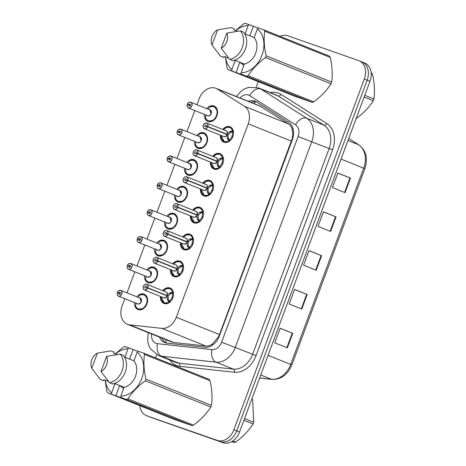 <?xml version="1.0" encoding="UTF-8"?>
<svg xmlns="http://www.w3.org/2000/svg" width="466" height="466" viewBox="0 0 466 466"><rect width="100%" height="100%" fill="white"/><g stroke="black" fill="none" stroke-linecap="round" stroke-linejoin="round"><path stroke-width="0.7" d="M212.746 156.326A8.283 6.25 111.8 0 1 219.853 153.605A8.283 6.25 111.8 0 1 220.051 153.675A8.283 6.25 111.8 0 1 222.824 163.56A8.283 6.25 111.8 0 1 214.08 169.129A8.283 6.25 111.8 0 1 213.888 169.053A8.283 6.25 111.8 0 1 210.434 162.092M202.751 183.202A8.283 6.25 111.8 0 1 209.863 180.476A8.283 6.25 111.8 0 1 210.055 180.552A8.283 6.25 111.8 0 1 212.828 190.437A8.283 6.25 111.8 0 1 204.091 196A8.283 6.25 111.8 0 1 203.892 195.93A8.283 6.25 111.8 0 1 200.438 188.969M192.755 210.073A8.283 6.25 111.8 0 1 199.867 207.353A8.283 6.25 111.8 0 1 200.06 207.422A8.283 6.25 111.8 0 1 202.832 217.313A8.283 6.25 111.8 0 1 194.095 222.876A8.283 6.25 111.8 0 1 193.903 222.8A8.283 6.25 111.8 0 1 190.448 215.84M182.759 236.949A8.283 6.25 111.8 0 1 189.872 234.223A8.283 6.25 111.8 0 1 190.064 234.299A8.283 6.25 111.8 0 1 192.837 244.184A8.283 6.25 111.8 0 1 184.099 249.747A8.283 6.25 111.8 0 1 183.907 249.677A8.283 6.25 111.8 0 1 180.453 242.716M172.77 263.826A8.283 6.25 111.8 0 1 179.876 261.1A8.283 6.25 111.8 0 1 180.074 261.176A8.283 6.25 111.8 0 1 182.847 271.061A8.283 6.25 111.8 0 1 174.103 276.623A8.283 6.25 111.8 0 1 173.911 276.548A8.283 6.25 111.8 0 1 170.457 269.587M162.774 290.697A8.283 6.25 111.8 0 1 169.886 287.976A8.283 6.25 111.8 0 1 170.078 288.046A8.283 6.25 111.8 0 1 172.851 297.931A8.283 6.25 111.8 0 1 164.114 303.5A8.283 6.25 111.8 0 1 163.915 303.424A8.283 6.25 111.8 0 1 160.461 296.463M222.742 129.455A8.283 6.25 111.8 0 1 229.849 126.729A8.283 6.25 111.8 0 1 230.047 126.804A8.283 6.25 111.8 0 1 232.819 136.689A8.283 6.25 111.8 0 1 224.076 142.252A8.283 6.25 111.8 0 1 223.884 142.182A8.283 6.25 111.8 0 1 220.43 135.222M196.792 135.548A8.283 6.25 111.8 0 1 203.904 132.822A8.283 6.25 111.8 0 1 204.096 132.897A8.283 6.25 111.8 0 1 206.869 142.782A8.283 6.25 111.8 0 1 198.132 148.345A8.283 6.25 111.8 0 1 197.934 148.275A8.283 6.25 111.8 0 1 194.479 141.315M186.796 162.418A8.283 6.25 111.8 0 1 193.908 159.698A8.283 6.25 111.8 0 1 194.101 159.768A8.283 6.25 111.8 0 1 196.873 169.653A8.283 6.25 111.8 0 1 188.136 175.222A8.283 6.25 111.8 0 1 187.944 175.146A8.283 6.25 111.8 0 1 184.489 168.185M176.8 189.295A8.283 6.25 111.8 0 1 183.913 186.569A8.283 6.25 111.8 0 1 184.105 186.645A8.283 6.25 111.8 0 1 186.878 196.53A8.283 6.25 111.8 0 1 178.14 202.093A8.283 6.25 111.8 0 1 177.948 202.023A8.283 6.25 111.8 0 1 174.494 195.062M166.811 216.166A8.283 6.25 111.8 0 1 173.917 213.445A8.283 6.25 111.8 0 1 174.115 213.515A8.283 6.25 111.8 0 1 176.888 223.406A8.283 6.25 111.8 0 1 168.144 228.969A8.283 6.25 111.8 0 1 167.952 228.893A8.283 6.25 111.8 0 1 164.498 221.933M156.815 243.042A8.283 6.25 111.8 0 1 163.927 240.322A8.283 6.25 111.8 0 1 164.119 240.392A8.283 6.25 111.8 0 1 166.892 250.277A8.283 6.25 111.8 0 1 158.155 255.84A8.283 6.25 111.8 0 1 157.957 255.77A8.283 6.25 111.8 0 1 154.502 248.809M146.819 269.919A8.283 6.25 111.8 0 1 153.931 267.193A8.283 6.25 111.8 0 1 154.124 267.268A8.283 6.25 111.8 0 1 156.896 277.154A8.283 6.25 111.8 0 1 148.159 282.716A8.283 6.25 111.8 0 1 147.961 282.641A8.283 6.25 111.8 0 1 144.507 275.686M136.823 296.79A8.283 6.25 111.8 0 1 143.936 294.069A8.283 6.25 111.8 0 1 144.128 294.139A8.283 6.25 111.8 0 1 146.901 304.024A8.283 6.25 111.8 0 1 138.163 309.593A8.283 6.25 111.8 0 1 137.971 309.517A8.283 6.25 111.8 0 1 134.517 302.556M206.787 108.671A8.283 6.25 111.8 0 1 213.894 105.951A8.283 6.25 111.8 0 1 214.092 106.021A8.283 6.25 111.8 0 1 216.865 115.906A8.283 6.25 111.8 0 1 208.121 121.469A8.283 6.25 111.8 0 1 207.929 121.399A8.283 6.25 111.8 0 1 204.475 114.438M124.836 298.677L122.115 305.987A15.529 11.72 -68.2 0 0 127.404 324.278L171.302 341.869L173.754 342.493L205.809 345.993C208.197 346.215 210.434 345.516 212.508 343.908L218.461 336.901L219.515 334.559L292.182 138.67C292.875 135.356 292.881 132.338 292.205 129.612C291.658 127.107 290.388 125.203 288.407 123.898L259.539 105.788M127.404 324.278A15.529 11.72 -68.2 0 0 129.775 324.872L161.83 328.373A15.529 11.72 -68.2 0 0 176.299 317.247L248.238 123.81A15.529 11.72 -68.2 0 0 244.423 106.271L217.459 89.088A15.529 11.72 -68.2 0 0 215.985 88.33A15.529 11.72 -68.2 0 0 215.624 88.191A15.529 11.72 -68.2 0 0 199.145 98.868L196.961 104.734M194.794 110.559L186.965 131.61M184.804 137.435L176.975 158.481M174.808 164.306L166.979 185.357M164.813 191.182L156.984 212.234M154.817 218.059L146.988 239.105M144.821 244.93L136.992 265.981M134.831 271.806L127.002 292.852M280.083 36.371A15.529 11.72 111.8 0 1 287.837 35.771L358.657 60.597A15.529 11.72 111.8 0 1 359.024 60.737A15.529 11.72 111.8 0 1 364.313 79.028L233.88 429.751A15.529 11.72 111.8 0 1 217.401 440.428L149.417 416.738A15.529 11.72 111.8 0 1 149.056 416.604A15.529 11.72 111.8 0 0 149.417 416.738L220.237 441.564L152.254 417.874A15.529 11.72 111.8 0 1 151.893 417.74L146.219 415.462A15.529 11.72 111.8 0 1 139.753 405.612M233.88 429.751L236.716 430.887A15.529 11.72 111.8 0 1 220.237 441.564A15.529 11.72 111.8 0 0 236.716 430.887L367.15 80.169L236.716 430.887L239.553 432.029A15.529 11.72 111.8 0 1 223.074 442.7L152.254 417.874M361.494 61.733A15.529 11.72 111.8 0 1 361.861 61.873A15.529 11.72 111.8 0 1 367.15 80.169A15.529 11.72 111.8 0 0 361.861 61.873L364.697 63.009A15.529 11.72 111.8 0 1 369.987 81.305L239.553 432.029M287.341 347.857L274.73 342.807L280.142 328.25L292.753 333.307L287.341 347.857M330.633 231.433L318.028 226.383L323.439 211.832L336.05 216.882L330.633 231.433M345.067 192.627L332.456 187.577L337.867 173.02L350.479 178.076L345.067 192.627M301.77 309.051L289.159 303.995L294.57 289.444L307.181 294.495L301.77 309.051M316.204 270.245L303.593 265.189L309.005 250.638L321.616 255.688L316.204 270.245M308.97 250.731L321.616 255.688M294.535 289.537L307.181 294.495M337.833 173.113L350.479 178.076M323.404 211.925L336.05 216.882M280.107 328.344L292.753 333.307M159.424 337.11A15.529 11.72 -68.2 0 0 164.778 342.568A15.529 11.72 -68.2 0 0 167.148 343.157L204.807 347.269A15.529 11.72 -68.2 0 0 219.282 336.143L292.316 139.759A15.529 11.72 -68.2 0 0 288.501 122.22L256.824 102.025A15.529 11.72 -68.2 0 0 255.345 101.268A15.529 11.72 -68.2 0 0 254.984 101.134A15.529 11.72 -68.2 0 0 248.314 101.279M250.836 102.293A15.529 11.72 111.8 0 1 256.568 101.873M155.533 357.9L156.727 354.678M256.201 87.206L258.263 81.661M146.58 415.602A15.529 11.72 111.8 0 1 146.219 415.462M165.983 339.737A15.529 9.972 -83.8 0 0 166.082 342.976A15.529 11.72 111.8 0 1 161.947 338.118M188.852 104.821A1.037 0.781 111.8 0 1 190.303 105.398A1.037 0.781 111.8 0 1 188.817 104.902L187.39 104.495A3 2.266 -68.2 0 0 188.526 107.931A3 2.266 -68.2 0 0 191.712 105.869A3 2.266 -68.2 0 0 190.617 102.304A3 2.266 -68.2 0 0 187.483 104.25L190.303 105.403M207.574 115.679A3.105 2.342 -68.2 0 0 207.65 115.708A3.105 2.342 -68.2 0 0 207.72 115.737A3.105 2.342 -68.2 0 0 211.016 113.599A3.105 2.342 -68.2 0 0 209.956 109.941A3.105 2.342 -68.2 0 0 209.886 109.918M188.817 104.902L190.268 105.485M207.58 120.589A7.765 5.86 -68.2 0 0 208.436 121.044A7.765 5.86 -68.2 0 0 208.617 121.113A7.765 5.86 -68.2 0 0 216.859 115.778A7.765 5.86 -68.2 0 0 214.214 106.627A7.765 5.86 -68.2 0 0 214.034 106.563A7.765 5.86 -68.2 0 0 213.311 106.37M208.127 109.207A7.765 5.86 111.8 0 1 208.751 108.537L208.465 109.027M211.016 113.599L209.962 109.947L190.792 102.264A3.105 2.342 111.8 0 1 191.829 105.968A3.105 2.342 111.8 0 1 188.555 108.054A3.105 2.342 111.8 0 1 188.48 108.03A3.105 2.342 111.8 0 1 187.379 104.501M210.655 106.656L214.168 106.615L217.173 110.151L216.859 115.778L213.207 120.426L208.395 121.02L206.351 119.354M205.838 116.378A7.765 5.86 111.8 0 1 205.815 114.974M206.007 115.638L205.43 117.49A7.572 5.709 111.8 0 0 213.055 120.077A7.572 5.709 111.8 0 0 216.772 110.081A7.572 5.709 111.8 0 0 209.199 107.349L208.745 108.561M187.483 104.25L187.472 104.244A3.105 2.342 111.8 0 1 190.716 102.235A3.105 2.342 111.8 0 1 190.792 102.264L190.716 102.235C188.846 102.217 187.757 102.881 187.449 104.233M223.674 141.46A7.765 5.86 -68.2 0 0 224.391 141.827A7.765 5.86 -68.2 0 0 224.571 141.891A7.765 5.86 -68.2 0 0 229.214 141.175L227.233 138.268L226.948 134.517L228.049 134.959L206.246 126.204A1.037 0.781 111.8 0 1 204.795 125.628A1.037 0.781 111.8 0 1 206.281 126.117L227.012 134.255L229.691 131.651L233.076 130.771A7.765 5.86 -68.2 0 0 230.169 127.41A7.765 5.86 -68.2 0 0 229.983 127.34A7.765 5.86 -68.2 0 0 229.371 127.171M227.012 134.255L225.195 133.695M223.529 136.462A3.105 2.342 -68.2 0 0 223.604 136.491A3.105 2.342 -68.2 0 0 223.674 136.515A3.105 2.342 -68.2 0 0 226.919 134.511L226.948 134.517M207.62 126.775L207.754 126.828A3.105 2.342 111.8 0 1 204.504 128.837A3.105 2.342 111.8 0 1 204.434 128.808A3.105 2.342 111.8 0 1 203.392 125.104A3.105 2.342 111.8 0 1 206.665 123.012A3.105 2.342 111.8 0 1 206.747 123.041A3.105 2.342 111.8 0 1 207.848 126.577L207.708 126.531A3 2.266 -68.2 0 0 206.572 123.088A3 2.266 -68.2 0 0 203.386 125.15A3 2.266 -68.2 0 0 204.481 128.715A3 2.266 -68.2 0 0 207.62 126.775L206.246 126.204M207.754 126.828L226.919 134.505M221.828 139.334L224.344 141.804L229.383 141.245M230.367 131.33L231.852 131.925L233.309 130.952M232.918 136.41L232.051 136.06A5.697 4.299 -68.2 0 0 232.284 132.49L231.852 131.925M228.049 134.959L228.381 138.722L228.701 139.427L229.709 139.416A5.697 4.299 -68.2 0 0 231.876 136.526L232.744 136.87M226.587 127.439L230.117 127.393L233.285 130.853M232.051 136.06L232.953 136.317M232.738 136.882L231.876 136.526M231.532 131.802L228.142 134.703M207.848 126.577L227.018 134.255A3.105 2.342 -68.2 0 0 225.911 130.725A3.105 2.342 -68.2 0 0 225.841 130.696M206.281 126.117L207.708 126.531M177.488 131.121L177.476 131.121A3.105 2.342 111.8 0 1 180.721 129.105A3.105 2.342 111.8 0 1 180.796 129.134A3.105 2.342 111.8 0 1 181.833 132.845A3.105 2.342 111.8 0 1 178.56 134.93A3.105 2.342 111.8 0 1 178.484 134.901A3.105 2.342 111.8 0 1 177.383 131.371L177.395 131.365A3 2.266 -68.2 0 0 178.53 134.808A3 2.266 -68.2 0 0 181.717 132.746A3 2.266 -68.2 0 0 180.622 129.181A3 2.266 -68.2 0 0 177.488 131.121L180.307 132.274M197.584 142.555A3.105 2.342 -68.2 0 0 197.654 142.584A3.105 2.342 -68.2 0 0 197.724 142.608A3.105 2.342 -68.2 0 0 201.021 140.476A3.105 2.342 -68.2 0 0 199.966 136.818A3.105 2.342 -68.2 0 0 199.891 136.788M178.857 131.692A1.037 0.781 111.8 0 1 180.307 132.268A1.037 0.781 111.8 0 1 178.828 131.779L180.272 132.356M197.584 147.46A7.765 5.86 -68.2 0 0 198.44 147.92A7.765 5.86 -68.2 0 0 198.627 147.984A7.765 5.86 -68.2 0 0 206.863 142.648A7.765 5.86 -68.2 0 0 204.219 133.503A7.765 5.86 -68.2 0 0 204.038 133.433A7.765 5.86 -68.2 0 0 203.316 133.247M198.132 136.084A7.765 5.86 111.8 0 1 198.755 135.408M201.021 140.476L199.966 136.818L180.721 129.111C178.851 129.088 177.762 129.758 177.453 131.109M200.66 133.532L204.172 133.492L207.184 137.021L206.863 142.648L203.211 147.303L198.4 147.897L196.355 146.231M195.842 143.248A7.765 5.86 111.8 0 1 195.819 141.85M196.011 142.509L195.435 144.361A7.572 5.709 111.8 0 0 203.06 146.953A7.572 5.709 111.8 0 0 206.776 136.957A7.572 5.709 111.8 0 0 199.209 134.22L198.469 135.897M178.828 131.779L177.395 131.365M167.492 157.997L167.48 157.991A3.105 2.342 111.8 0 1 170.725 155.982A3.105 2.342 111.8 0 1 170.801 156.011A3.105 2.342 111.8 0 1 171.843 159.716A3.105 2.342 111.8 0 1 168.564 161.807A3.105 2.342 111.8 0 1 168.494 161.778A3.105 2.342 111.8 0 1 167.387 158.248L167.399 158.242A3 2.266 -68.2 0 0 168.535 161.685A3 2.266 -68.2 0 0 171.721 159.617A3 2.266 -68.2 0 0 170.632 156.058A3 2.266 -68.2 0 0 167.492 157.997L170.311 159.151M187.588 169.426A3.105 2.342 -68.2 0 0 187.658 169.455A3.105 2.342 -68.2 0 0 187.734 169.484A3.105 2.342 -68.2 0 0 191.025 167.352A3.105 2.342 -68.2 0 0 189.971 163.688A3.105 2.342 -68.2 0 0 189.895 163.665M168.861 158.568A1.037 0.781 111.8 0 1 170.317 159.145A1.037 0.781 111.8 0 1 168.832 158.656L170.276 159.232M187.594 174.336A7.765 5.86 -68.2 0 0 188.45 174.791A7.765 5.86 -68.2 0 0 188.631 174.861A7.765 5.86 -68.2 0 0 196.868 169.525A7.765 5.86 -68.2 0 0 194.223 160.374A7.765 5.86 -68.2 0 0 194.042 160.31A7.765 5.86 -68.2 0 0 193.32 160.123M188.136 162.954A7.765 5.86 111.8 0 1 188.765 162.285M191.025 167.352L189.971 163.694L170.725 155.982C168.861 155.964 167.772 156.628 167.457 157.986M190.664 160.409L194.182 160.362L197.188 163.898L196.868 169.525L193.215 174.173L188.404 174.767L186.365 173.102M185.847 170.125A7.765 5.86 111.8 0 1 185.823 168.721M186.016 169.385L185.439 171.238A7.572 5.709 111.8 0 0 193.064 173.824A7.572 5.709 111.8 0 0 196.78 163.834A7.572 5.709 111.8 0 0 189.213 161.096L188.474 162.774M168.832 158.656L167.399 158.242M157.496 184.874L157.467 184.856A3.105 2.342 111.8 0 1 160.729 182.858A3.105 2.342 111.8 0 1 160.805 182.888A3.105 2.342 111.8 0 1 161.848 186.592A3.105 2.342 111.8 0 1 158.568 188.678A3.105 2.342 111.8 0 1 158.498 188.654A3.105 2.342 111.8 0 1 157.392 185.119L157.409 185.119A3 2.266 -68.2 0 0 158.545 188.555A3 2.266 -68.2 0 0 161.731 186.493A3 2.266 -68.2 0 0 160.636 182.928A3 2.266 -68.2 0 0 157.496 184.874L160.316 186.021M177.593 196.303A3.105 2.342 -68.2 0 0 177.662 196.332A3.105 2.342 -68.2 0 0 177.738 196.361A3.105 2.342 -68.2 0 0 181.035 194.223A3.105 2.342 -68.2 0 0 179.975 190.565A3.105 2.342 -68.2 0 0 179.905 190.536M158.865 185.445A1.037 0.781 111.8 0 1 160.321 186.016A1.037 0.781 111.8 0 1 158.836 185.526L160.281 186.109M177.598 201.207A7.765 5.86 -68.2 0 0 178.455 201.667A7.765 5.86 -68.2 0 0 178.635 201.737A7.765 5.86 -68.2 0 0 186.878 196.396A7.765 5.86 -68.2 0 0 184.233 187.25A7.765 5.86 -68.2 0 0 184.047 187.181A7.765 5.86 -68.2 0 0 183.324 186.994M178.14 189.831A7.765 5.86 111.8 0 1 178.769 189.161M181.035 194.223L179.975 190.565L160.735 182.858C158.865 182.835 157.776 183.505 157.467 184.856L157.491 184.868M180.674 187.28L184.186 187.239L187.192 190.769L186.878 196.396L183.22 201.05L178.408 201.644L176.369 199.978M175.851 196.996A7.765 5.86 111.8 0 1 175.833 195.598M176.026 196.256L175.449 198.114A7.572 5.709 111.8 0 0 183.068 200.7A7.572 5.709 111.8 0 0 186.784 190.705A7.572 5.709 111.8 0 0 179.218 187.973L178.484 189.645M158.836 185.526L157.409 185.119M148.875 212.315A1.037 0.781 111.8 0 1 150.326 212.892A1.037 0.781 111.8 0 1 148.84 212.403L147.413 211.989A3 2.266 -68.2 0 0 148.549 215.432A3 2.266 -68.2 0 0 151.735 213.37A3 2.266 -68.2 0 0 150.64 209.805A3 2.266 -68.2 0 0 147.501 211.745L150.326 212.898M167.597 223.173A3.105 2.342 -68.2 0 0 167.673 223.208A3.105 2.342 -68.2 0 0 167.743 223.231A3.105 2.342 -68.2 0 0 171.039 221.1A3.105 2.342 -68.2 0 0 169.979 217.441A3.105 2.342 -68.2 0 0 169.909 217.412M148.84 212.403L150.291 212.979M167.603 228.084A7.765 5.86 -68.2 0 0 168.459 228.538A7.765 5.86 -68.2 0 0 168.64 228.608A7.765 5.86 -68.2 0 0 176.882 223.272A7.765 5.86 -68.2 0 0 174.237 214.127A7.765 5.86 -68.2 0 0 174.051 214.057A7.765 5.86 -68.2 0 0 173.335 213.871M168.15 216.702A7.765 5.86 111.8 0 1 168.774 216.032M171.039 221.1L169.985 217.441L150.815 209.758A3.105 2.342 111.8 0 1 151.852 213.469A3.105 2.342 111.8 0 1 148.572 215.554A3.105 2.342 111.8 0 1 148.503 215.525A3.105 2.342 111.8 0 1 147.402 211.995M170.678 214.156L174.191 214.11L177.196 217.645L176.882 223.272L173.23 227.921L168.418 228.521L166.374 226.855M165.861 223.872A7.765 5.86 111.8 0 1 165.838 222.468M166.03 223.132L165.453 224.985A7.572 5.709 111.8 0 0 173.072 227.577A7.572 5.709 111.8 0 0 176.795 217.581A7.572 5.709 111.8 0 0 169.222 214.843L168.488 216.521M147.501 211.745L147.495 211.739A3.105 2.342 111.8 0 1 150.734 209.729M213.684 168.337A7.765 5.86 -68.2 0 0 214.395 168.698A7.765 5.86 -68.2 0 0 214.581 168.768A7.765 5.86 -68.2 0 0 219.218 168.051L217.238 165.139L216.952 161.393L218.053 161.836L196.25 153.075A1.037 0.781 111.8 0 1 194.8 152.499A1.037 0.781 111.8 0 1 196.285 152.994L217.045 161.137L219.702 158.527L223.086 157.642A7.765 5.86 -68.2 0 0 220.173 154.281A7.765 5.86 -68.2 0 0 219.993 154.217A7.765 5.86 -68.2 0 0 219.375 154.048M213.539 163.333A3.105 2.342 -68.2 0 0 213.609 163.362A3.105 2.342 -68.2 0 0 213.678 163.391A3.105 2.342 -68.2 0 0 216.929 161.382L216.952 161.393M197.625 153.646L197.759 153.704A3.105 2.342 111.8 0 1 194.514 155.714A3.105 2.342 111.8 0 1 194.439 155.685A3.105 2.342 111.8 0 1 193.402 151.974A3.105 2.342 111.8 0 1 196.675 149.889A3.105 2.342 111.8 0 1 196.751 149.918A3.105 2.342 111.8 0 1 197.852 153.448L197.712 153.401A3 2.266 -68.2 0 0 196.576 149.965A3 2.266 -68.2 0 0 193.39 152.027A3 2.266 -68.2 0 0 194.485 155.592A3 2.266 -68.2 0 0 197.625 153.646L196.25 153.075M197.759 153.704L216.923 161.382M211.832 166.211L214.348 168.675L219.393 168.121M220.371 158.201L221.857 158.795L223.313 157.828M222.929 163.281L222.055 162.931A5.697 4.299 -68.2 0 0 222.288 159.366L221.857 158.795M197.852 153.448L217.022 161.131A3.105 2.342 -68.2 0 0 215.915 157.595A3.105 2.342 -68.2 0 0 215.845 157.572M218.053 161.836L218.385 165.599L218.705 166.304L219.719 166.286A5.697 4.299 -68.2 0 0 221.88 163.397L222.748 163.747M216.591 154.316L220.121 154.269L223.08 157.648M222.055 162.931L222.958 163.193M222.742 163.758L221.88 163.397M221.542 158.673L218.146 161.58L215.199 160.572M217.045 161.137L218.146 161.58M196.285 152.994L197.712 153.401M203.689 195.207A7.765 5.86 -68.2 0 0 204.405 195.574A7.765 5.86 -68.2 0 0 204.586 195.644A7.765 5.86 -68.2 0 0 209.222 194.922L207.248 192.015L206.956 188.27L208.057 188.707L186.26 179.952A1.037 0.781 111.8 0 1 184.804 179.375A1.037 0.781 111.8 0 1 186.289 179.864L207.05 188.014L209.706 185.404L213.09 184.519A7.765 5.86 -68.2 0 0 210.178 181.157A7.765 5.86 -68.2 0 0 209.997 181.088A7.765 5.86 -68.2 0 0 209.38 180.919M203.543 190.21A3.105 2.342 -68.2 0 0 203.613 190.239A3.105 2.342 -68.2 0 0 203.689 190.268A3.105 2.342 -68.2 0 0 206.933 188.258L206.956 188.27M187.629 180.523L187.763 180.575A3.105 2.342 111.8 0 1 184.519 182.585A3.105 2.342 111.8 0 1 184.443 182.555A3.105 2.342 111.8 0 1 183.406 178.851A3.105 2.342 111.8 0 1 186.685 176.765A3.105 2.342 111.8 0 1 186.755 176.795A3.105 2.342 111.8 0 1 187.856 180.325L187.722 180.278A3 2.266 -68.2 0 0 186.581 176.835A3 2.266 -68.2 0 0 183.4 178.897A3 2.266 -68.2 0 0 184.489 182.462A3 2.266 -68.2 0 0 187.629 180.523L186.26 179.952M187.763 180.575L206.927 188.258M201.836 193.081L204.358 195.551L209.397 194.992M210.382 185.078L211.861 185.672L213.323 184.699M212.933 190.157L212.059 189.808A5.697 4.299 -68.2 0 0 212.298 186.243L211.861 185.672M187.856 180.325L207.026 188.002A3.105 2.342 -68.2 0 0 205.925 184.472A3.105 2.342 -68.2 0 0 205.85 184.443M211.89 190.274L212.758 190.617L211.89 190.274A5.697 4.299 -68.2 0 1 209.723 193.163L210.096 194.439M208.057 188.707L208.389 192.47L208.71 193.174L209.723 193.163M206.595 181.192L210.125 181.14L213.294 184.6M212.059 189.808L212.962 190.064M207.05 188.014L205.203 187.443M211.547 185.55L208.151 188.456M186.289 179.864L187.722 180.278M193.693 222.084A7.765 5.86 -68.2 0 0 194.409 222.445A7.765 5.86 -68.2 0 0 194.59 222.515A7.765 5.86 -68.2 0 0 199.227 221.799L197.252 218.886L196.961 215.141L198.062 215.583L195.184 214.407M176.69 203.636A3.105 2.342 111.8 0 1 176.76 203.665A3.105 2.342 111.8 0 1 177.866 207.195L197.06 214.89L199.71 212.275L203.094 211.395A7.765 5.86 -68.2 0 0 200.182 208.034A7.765 5.86 -68.2 0 0 200.001 207.964A7.765 5.86 -68.2 0 0 199.384 207.795M193.547 217.08A3.105 2.342 -68.2 0 0 193.617 217.115A3.105 2.342 -68.2 0 0 193.693 217.139A3.105 2.342 -68.2 0 0 196.937 215.129L196.961 215.141M177.866 207.195L177.727 207.149A3 2.266 -68.2 0 0 176.591 203.712A3 2.266 -68.2 0 0 173.404 205.774A3 2.266 -68.2 0 0 174.494 209.339A3 2.266 -68.2 0 0 177.633 207.393L196.623 215.007M177.633 207.393L196.937 215.129M176.265 206.822A1.037 0.781 111.8 0 1 174.808 206.252A1.037 0.781 111.8 0 1 176.294 206.741L197.031 214.878A3.105 2.342 -68.2 0 0 195.93 211.348A3.105 2.342 -68.2 0 0 195.854 211.319M191.841 219.958L194.363 222.422L199.401 221.868M200.386 211.948L201.865 212.543L203.327 211.576M202.937 217.028L202.069 216.678A5.697 4.299 -68.2 0 0 202.302 213.113L201.865 212.543M197.06 214.89L195.213 214.319M201.895 217.144L202.762 217.494L201.895 217.144A5.697 4.299 -68.2 0 1 199.728 220.034L200.1 221.309M198.062 215.583L198.394 219.346L198.714 220.051L199.728 220.034M196.6 208.063L200.13 208.017L203.304 211.471M202.069 216.678L202.966 216.94M201.551 212.42L198.155 215.327M176.294 206.741L177.727 207.149M364.767 95.332L373.93 99.002A27.954 21.098 111.8 0 1 373.621 99.864A27.954 21.098 111.8 0 1 373.289 100.72L364.132 97.05M355.948 118.813C363.23 113.419 369.014 107.39 373.289 100.72M371.157 72.859L371.682 73.069A27.954 21.098 111.8 0 1 372.491 74.327L371.227 73.82M373.93 99.002C374.979 91.423 374.501 83.198 372.491 74.327M244.545 418.596L253.708 422.266A27.954 21.098 111.8 0 1 253.399 423.128A27.954 21.098 111.8 0 1 253.067 423.984L243.91 420.315M232.86 440.929L235.726 442.083C243.007 436.683 248.792 430.654 253.067 423.984M235.726 442.083A27.954 21.098 111.8 0 1 234.276 442.543L231.847 441.57M231.684 441.663L234.276 442.543M253.708 422.266L252.613 399.211M239.745 62.194L236.157 72.562L227.926 69.504L293.475 95.769L312.255 102.351L241.062 74.065L241.068 72.778A24.331 18.36 111.8 0 0 261.968 55.262A24.331 18.36 111.8 0 0 257.418 28.822L254.162 37.571A15.529 11.72 111.8 0 1 255.7 53.06A15.529 11.72 111.8 0 1 244.324 64.028L241.068 72.778M231.841 70.832L231.847 69.545A24.331 18.36 111.8 0 1 225.527 56.963M235.808 30.68A24.331 18.36 111.8 0 1 248.197 25.589L249.025 24.628L245.11 23.3A27.954 21.098 111.8 0 0 243.66 23.76L235.58 30.587M227.926 69.504A27.954 21.098 111.8 0 1 227.117 68.252L225.34 56.881M228.841 58.291L224.07 56.374L223.674 57.434L220.523 56.17L211.983 45.033A10.351 7.811 111.8 0 1 217.616 29.888L231.148 27.593L234.305 28.857L233.909 29.917L237.299 31.274M231.847 69.545L235.103 60.796L234.101 60.394M220.523 56.17A16.566 12.5 111.8 0 1 220.208 55.798L218.671 53.864M217.616 29.888L211.983 45.033M245.093 33.936L248.197 25.589M243.596 63.737L244.161 64.459M257.418 28.822L258.246 27.861L263.89 29.882L329.439 56.147A27.954 21.098 111.8 0 1 330.248 57.4L264.7 31.135C263.651 38.719 264.129 46.944 266.133 55.815L331.681 82.074C332.73 74.496 332.252 66.271 330.248 57.4M331.681 82.074A27.954 21.098 111.8 0 1 331.046 83.793L265.498 57.528C258.211 62.927 252.432 68.956 248.157 75.626L313.7 101.885C320.987 96.491 326.765 90.462 331.046 83.793M313.7 101.885A27.954 21.098 111.8 0 1 312.255 102.351M248.157 75.626A27.954 21.098 111.8 0 1 246.706 76.086M266.133 55.815A27.954 21.098 111.8 0 1 265.498 57.528M263.89 29.882A27.954 21.098 111.8 0 1 264.7 31.135M234.748 60.19L244.324 64.028M254.162 37.571L244.755 33.802M240.369 30.826L243.526 32.09A16.566 12.5 111.8 0 1 245.401 48.901A16.566 12.5 111.8 0 1 232.895 60.667L229.744 59.403A16.566 12.5 111.8 0 0 242.25 47.637A16.566 12.5 111.8 0 0 240.369 30.826L226.837 33.121A10.351 7.811 111.8 0 1 221.204 48.266L229.744 59.403M221.204 48.266L226.837 33.121M239.938 62.415L243.759 65.269M240.089 62.333L243.73 65.263M258.1 28.024L249.025 24.628M236.157 72.562L245.384 75.795L241.062 74.065M253.341 26.358L249.823 35.83M119.523 385.458L115.941 395.832L107.704 392.774L173.253 419.033L192.033 425.615L120.84 397.329L120.851 396.042A24.331 18.36 111.8 0 0 141.746 378.526A24.331 18.36 111.8 0 0 137.196 352.086L133.94 360.835A15.529 11.72 111.8 0 1 135.478 376.33A15.529 11.72 111.8 0 1 124.102 387.293L120.851 396.042M111.619 394.096L111.63 392.809A24.331 18.36 111.8 0 1 105.304 380.227M115.585 353.944A24.331 18.36 111.8 0 1 127.975 348.853L128.802 347.892L124.888 346.564A27.954 21.098 111.8 0 0 123.438 347.03L115.358 353.851M107.704 392.774A27.954 21.098 111.8 0 1 106.895 391.516L105.118 380.151M108.625 381.555L103.848 379.639L103.452 380.705L100.301 379.44L91.761 368.303A10.351 7.811 111.8 0 1 97.394 353.152L110.931 350.857L114.083 352.121L113.687 353.181L117.077 354.539M111.63 392.809L114.881 384.06L113.879 383.658M100.301 379.44A16.566 12.5 111.8 0 1 99.986 379.062L98.448 377.128M97.394 353.152L91.761 368.303M124.871 357.201L127.975 348.853M123.374 387.001L123.944 387.729M137.196 352.086L138.023 351.125L143.668 353.146L209.217 379.411A27.954 21.098 111.8 0 1 210.026 380.664L144.477 354.405C143.429 361.983 143.907 370.208 145.91 379.079L211.459 405.344C212.513 397.76 212.03 389.535 210.026 380.664M211.459 405.344A27.954 21.098 111.8 0 1 210.824 407.057L145.275 380.798C137.988 386.192 132.21 392.221 127.934 398.89L193.483 425.155C200.764 419.761 206.543 413.726 210.824 407.057M193.483 425.155A27.954 21.098 111.8 0 1 192.033 425.615M127.934 398.89A27.954 21.098 111.8 0 1 126.484 399.35M145.91 379.079A27.954 21.098 111.8 0 1 145.275 380.798M143.668 353.146A27.954 21.098 111.8 0 1 144.477 354.405M114.525 383.46L124.102 387.293M133.94 360.835L124.533 357.067M120.152 354.09L123.304 355.354A16.566 12.5 111.8 0 1 125.179 372.165A16.566 12.5 111.8 0 1 112.673 383.932L109.522 382.673A16.566 12.5 111.8 0 0 122.028 370.901A16.566 12.5 111.8 0 0 120.152 354.09L106.621 356.385A10.351 7.811 111.8 0 1 100.982 371.536L109.522 382.673M100.982 371.536L106.621 356.385M119.715 385.679L123.537 388.539M119.867 385.598L123.507 388.528M137.878 351.294L128.802 347.892M115.941 395.832L125.162 399.065L120.84 397.329M133.125 349.622L129.6 359.094M138.88 239.192A1.037 0.781 111.8 0 1 140.33 239.769A1.037 0.781 111.8 0 1 138.845 239.274L137.418 238.866A3 2.266 -68.2 0 0 138.553 242.303A3 2.266 -68.2 0 0 141.74 240.24A3 2.266 -68.2 0 0 140.645 236.676A3 2.266 -68.2 0 0 137.511 238.621L140.33 239.774M157.607 250.05A3.105 2.342 -68.2 0 0 157.677 250.079A3.105 2.342 -68.2 0 0 157.747 250.108A3.105 2.342 -68.2 0 0 161.044 247.97A3.105 2.342 -68.2 0 0 159.984 244.312A3.105 2.342 -68.2 0 0 159.914 244.283M138.845 239.274L140.295 239.856M157.607 254.96A7.765 5.86 -68.2 0 0 158.463 255.415A7.765 5.86 -68.2 0 0 158.65 255.485A7.765 5.86 -68.2 0 0 166.886 250.149A7.765 5.86 -68.2 0 0 164.242 240.998A7.765 5.86 -68.2 0 0 164.061 240.928A7.765 5.86 -68.2 0 0 163.339 240.741M158.155 243.578A7.765 5.86 111.8 0 1 158.778 242.908M161.044 247.97L159.989 244.318M160.683 241.027L164.195 240.986L167.201 244.522L166.886 250.149L163.234 254.797L158.423 255.391L156.378 253.725M155.865 250.749A7.765 5.86 111.8 0 1 155.842 249.345M156.034 250.009L155.458 251.861A7.572 5.709 111.8 0 0 163.083 254.448A7.572 5.709 111.8 0 0 166.799 244.452A7.572 5.709 111.8 0 0 159.232 241.72L158.492 243.392M137.511 238.621L137.499 238.615A3.105 2.342 111.8 0 1 140.744 236.606A3.105 2.342 111.8 0 1 140.819 236.635A3.105 2.342 111.8 0 1 141.856 240.34A3.105 2.342 111.8 0 1 138.583 242.425A3.105 2.342 111.8 0 1 138.507 242.402A3.105 2.342 111.8 0 1 137.406 238.866M128.884 266.063A1.037 0.781 111.8 0 1 130.34 266.639A1.037 0.781 111.8 0 1 128.855 266.15L127.422 265.736A3 2.266 -68.2 0 0 128.558 269.179A3 2.266 -68.2 0 0 131.744 267.117A3 2.266 -68.2 0 0 130.655 263.552A3 2.266 -68.2 0 0 127.515 265.492L130.334 266.645M147.611 276.921A3.105 2.342 -68.2 0 0 147.681 276.955A3.105 2.342 -68.2 0 0 147.757 276.979A3.105 2.342 -68.2 0 0 151.048 274.847A3.105 2.342 -68.2 0 0 149.994 271.189A3.105 2.342 -68.2 0 0 149.918 271.16M128.855 266.15L130.299 266.727M147.617 281.831A7.765 5.86 -68.2 0 0 148.473 282.291A7.765 5.86 -68.2 0 0 148.654 282.355A7.765 5.86 -68.2 0 0 156.891 277.02A7.765 5.86 -68.2 0 0 154.246 267.874A7.765 5.86 -68.2 0 0 154.065 267.804A7.765 5.86 -68.2 0 0 153.343 267.618M148.159 270.455A7.765 5.86 111.8 0 1 148.782 269.779M151.048 274.847L149.994 271.189L130.824 263.506A3.105 2.342 111.8 0 1 131.866 267.216A3.105 2.342 111.8 0 1 128.587 269.301A3.105 2.342 111.8 0 1 128.511 269.272A3.105 2.342 111.8 0 1 127.41 265.742M150.687 267.903L154.199 267.863L157.211 271.393L156.891 277.02L153.238 281.674L148.427 282.268L146.382 280.602M145.87 277.62A7.765 5.86 111.8 0 1 145.846 276.221M146.039 276.88L145.462 278.732A7.572 5.709 111.8 0 0 153.087 281.324A7.572 5.709 111.8 0 0 156.803 271.329A7.572 5.709 111.8 0 0 149.237 268.591L148.497 270.268M127.515 265.492L127.503 265.486A3.105 2.342 111.8 0 1 130.748 263.476M117.519 292.368L117.514 292.363A3.105 2.342 111.8 0 1 120.752 290.353A3.105 2.342 111.8 0 1 120.828 290.382A3.105 2.342 111.8 0 1 121.871 294.087A3.105 2.342 111.8 0 1 118.591 296.178A3.105 2.342 111.8 0 1 118.521 296.149A3.105 2.342 111.8 0 1 117.415 292.619L117.426 292.613A3 2.266 -68.2 0 0 118.568 296.056A3 2.266 -68.2 0 0 121.748 293.988A3 2.266 -68.2 0 0 120.659 290.429A3 2.266 -68.2 0 0 117.519 292.368L120.339 293.522M137.616 303.797A3.105 2.342 -68.2 0 0 137.686 303.826A3.105 2.342 -68.2 0 0 137.761 303.855A3.105 2.342 -68.2 0 0 141.058 301.723A3.105 2.342 -68.2 0 0 139.998 298.059A3.105 2.342 -68.2 0 0 139.922 298.036M118.888 292.939A1.037 0.781 111.8 0 1 120.344 293.516A1.037 0.781 111.8 0 1 118.859 293.021L120.304 293.603M137.621 308.708A7.765 5.86 -68.2 0 0 138.478 309.162A7.765 5.86 -68.2 0 0 138.658 309.232A7.765 5.86 -68.2 0 0 146.895 303.896A7.765 5.86 -68.2 0 0 144.25 294.745A7.765 5.86 -68.2 0 0 144.07 294.681A7.765 5.86 -68.2 0 0 143.347 294.495M138.163 297.325A7.765 5.86 111.8 0 1 138.792 296.656L138.507 297.145M141.058 301.723L139.998 298.065L120.752 290.353C118.888 290.335 117.799 291 117.484 292.351M140.691 294.78L144.21 294.733L147.215 298.269L146.895 303.896L143.243 308.544L138.431 309.139L136.392 307.473M135.874 304.496A7.765 5.86 111.8 0 1 135.856 303.092M136.043 303.756L135.466 305.609A7.572 5.709 111.8 0 0 143.091 308.195A7.572 5.709 111.8 0 0 146.807 298.205A7.572 5.709 111.8 0 0 139.241 295.467L138.781 296.679M118.859 293.021L117.426 292.613M183.697 248.955A7.765 5.86 -68.2 0 0 184.414 249.322A7.765 5.86 -68.2 0 0 184.594 249.392A7.765 5.86 -68.2 0 0 189.237 248.675L187.256 245.763L186.971 242.017L188.066 242.454L166.269 233.699A1.037 0.781 111.8 0 1 164.818 233.122A1.037 0.781 111.8 0 1 166.304 233.612L187.064 241.761L189.714 239.151L193.099 238.272A7.765 5.86 -68.2 0 0 190.192 234.905A7.765 5.86 -68.2 0 0 190.006 234.835A7.765 5.86 -68.2 0 0 189.388 234.672M183.552 243.957A3.105 2.342 -68.2 0 0 183.621 243.986A3.105 2.342 -68.2 0 0 183.697 244.015A3.105 2.342 -68.2 0 0 186.942 242.005L186.971 242.017M167.638 234.27L167.777 234.328A3.105 2.342 111.8 0 1 164.527 236.332A3.105 2.342 111.8 0 1 164.457 236.309A3.105 2.342 111.8 0 1 163.415 232.598A3.105 2.342 111.8 0 1 166.694 230.513A3.105 2.342 111.8 0 1 166.764 230.542A3.105 2.342 111.8 0 1 167.871 234.072L167.731 234.025A3 2.266 -68.2 0 0 166.595 230.583A3 2.266 -68.2 0 0 163.409 232.65A3 2.266 -68.2 0 0 164.504 236.21A3 2.266 -68.2 0 0 167.638 234.27L166.269 233.699M167.777 234.328L186.942 242.005M181.851 246.834L184.367 249.298L189.406 248.745M190.39 238.825L191.87 239.419L193.332 238.452M192.941 243.904L192.074 243.555A5.697 4.299 -68.2 0 0 192.307 239.99L191.87 239.419M167.871 234.072L187.035 241.749A3.105 2.342 -68.2 0 0 185.934 238.219A3.105 2.342 -68.2 0 0 185.864 238.19M188.066 242.454L188.398 246.223L188.724 246.928L189.732 246.91A5.697 4.299 -68.2 0 0 191.899 244.021L192.767 244.37M186.61 234.94L190.14 234.887L193.308 238.347M192.074 243.555L192.976 243.811M192.761 244.382L191.899 244.021M187.064 241.761L185.218 241.19M191.555 239.297L188.165 242.204M166.304 233.612L167.731 234.025M173.702 275.831A7.765 5.86 -68.2 0 0 174.418 276.198A7.765 5.86 -68.2 0 0 174.599 276.262A7.765 5.86 -68.2 0 0 179.241 275.546L177.261 272.639L176.975 268.888L178.076 269.331L156.273 260.576A1.037 0.781 111.8 0 1 154.823 259.999A1.037 0.781 111.8 0 1 156.308 260.488L177.068 268.637L179.719 266.022L183.103 265.142A7.765 5.86 -68.2 0 0 180.196 261.781A7.765 5.86 -68.2 0 0 180.016 261.711A7.765 5.86 -68.2 0 0 179.398 261.543M173.556 270.828A3.105 2.342 -68.2 0 0 173.632 270.863A3.105 2.342 -68.2 0 0 173.702 270.886A3.105 2.342 -68.2 0 0 176.946 268.882L176.975 268.888M157.648 261.146L157.782 261.199A3.105 2.342 111.8 0 1 154.537 263.208A3.105 2.342 111.8 0 1 154.462 263.179A3.105 2.342 111.8 0 1 153.425 259.475A3.105 2.342 111.8 0 1 156.698 257.389A3.105 2.342 111.8 0 1 156.774 257.413A3.105 2.342 111.8 0 1 157.875 260.948L157.735 260.896A3 2.266 -68.2 0 0 156.599 257.459A3 2.266 -68.2 0 0 153.413 259.521A3 2.266 -68.2 0 0 154.508 263.086A3 2.266 -68.2 0 0 157.648 261.146L156.273 260.576M157.782 261.199L176.946 268.876M171.855 273.705L174.371 276.175L179.41 275.616M180.394 265.702L181.88 266.29L183.336 265.323M182.952 270.775L182.078 270.431A5.697 4.299 -68.2 0 0 182.311 266.861L181.88 266.29M157.875 260.948L177.045 268.626A3.105 2.342 -68.2 0 0 175.938 265.096A3.105 2.342 -68.2 0 0 175.868 265.067M181.903 270.892L182.771 271.241L181.903 270.892A5.697 4.299 -68.2 0 1 179.736 273.787L180.115 275.057M178.076 269.331L178.408 273.093L178.728 273.798L179.736 273.787M176.614 261.81L180.144 261.764L183.313 265.224M182.078 270.431L182.981 270.688M177.068 268.637L175.222 268.067M181.559 266.173L178.169 269.074M156.308 260.488L157.735 260.896M163.712 302.708A7.765 5.86 -68.2 0 0 164.422 303.069A7.765 5.86 -68.2 0 0 164.609 303.139A7.765 5.86 -68.2 0 0 169.245 302.422L167.271 299.51L166.979 295.764L168.08 296.207L146.283 287.446A1.037 0.781 111.8 0 1 144.827 286.87A1.037 0.781 111.8 0 1 146.312 287.365L167.049 295.496L169.729 292.898L173.113 292.019A7.765 5.86 -68.2 0 0 170.201 288.652A7.765 5.86 -68.2 0 0 170.02 288.588A7.765 5.86 -68.2 0 0 169.403 288.419M147.879 287.819L147.745 287.772A3 2.266 -68.2 0 0 146.604 284.336A3 2.266 -68.2 0 0 143.417 286.398A3 2.266 -68.2 0 0 144.512 289.963A3 2.266 -68.2 0 0 147.652 288.017L147.786 288.075A3.105 2.342 111.8 0 1 144.542 290.085A3.105 2.342 111.8 0 1 144.466 290.056A3.105 2.342 111.8 0 1 143.429 286.345A3.105 2.342 111.8 0 1 146.703 284.26A3.105 2.342 111.8 0 1 146.778 284.289A3.105 2.342 111.8 0 1 147.879 287.819L165.226 294.943M163.566 297.704A3.105 2.342 -68.2 0 0 163.636 297.733A3.105 2.342 -68.2 0 0 163.706 297.762A3.105 2.342 -68.2 0 0 166.956 295.753L166.979 295.764M147.786 288.075L166.95 295.753M170.405 292.572L171.884 293.166L173.346 292.199M172.956 297.652L172.082 297.302A5.697 4.299 -68.2 0 0 172.321 293.737L171.884 293.166M171.907 297.768L172.775 298.118L171.907 297.768A5.697 4.299 -68.2 0 1 169.746 300.657L170.119 301.933M168.08 296.207L168.412 299.97L168.733 300.675L169.746 300.657M169.245 302.417L164.381 303.046L161.859 300.582M166.618 288.687L170.148 288.64L173.317 292.095M172.082 297.302L172.985 297.564M171.564 293.044L168.174 295.951M146.312 287.365L147.745 287.772M147.652 288.017L146.283 287.446M167.049 295.502L167.049 295.502A3.105 2.342 -68.2 0 0 165.948 291.966A3.105 2.342 -68.2 0 0 165.873 291.943M261.443 106.708L217.459 89.088M292.636 138.827A15.529 0.338 -159.6 0 0 292.182 138.67M292.205 129.612A15.529 10.089 -57.5 0 1 292.986 128.61M218.915 337.064A15.529 0.338 -159.6 0 0 218.461 336.901M253.999 103.563A15.529 10.089 -57.5 0 1 255.729 101.716M212.449 345.143A15.529 9.972 -83.8 0 1 212.508 343.908M288.407 123.898L244.423 106.271M291.448 141.122L248.238 123.81M219.515 334.559L176.299 317.247M205.809 345.993L161.83 328.373M173.754 342.493L129.775 324.872M341.06 159.081L364.861 168.663L291.867 364.936L290.702 364.424L363.696 168.15A20.708 15.628 -68.2 0 0 358.61 144.769A5.178 3.361 -57.5 0 1 358.977 144.955C366.148 150.483 368.105 158.382 364.861 168.663M291.867 364.936C287.644 374.781 281.015 379.604 271.981 379.406A5.178 3.326 -83.8 0 1 271.404 379.26A20.708 15.628 -68.2 0 0 290.702 364.424L268.067 355.354M259.655 377.978L271.404 379.26L260.762 374.996M347.968 140.505L358.61 144.769L348.725 138.466M369.987 81.305L364.313 79.028M223.074 442.7L217.401 440.428M315.721 270.047L321.132 255.496M330.155 231.241L335.567 216.69M344.584 192.435L349.995 177.884M301.286 308.859L306.698 294.308M286.858 347.665L292.269 333.114M151.636 333.988A10.351 7.811 -68.2 0 0 156.133 343.384A10.351 7.811 -68.2 0 0 157.467 343.687L211.96 349.64A10.351 7.811 -68.2 0 0 221.606 342.225L298.106 136.526A10.351 7.811 -68.2 0 0 295.566 124.83L249.724 95.617A10.351 7.811 -68.2 0 0 248.5 95.017A10.351 7.811 -68.2 0 0 240.007 97.953M249.724 95.617A10.351 6.722 -57.5 0 1 260.867 89.035L306.704 118.253A20.708 15.628 111.8 0 1 311.789 141.635L235.289 347.333A20.708 15.628 111.8 0 1 215.991 362.169L161.504 356.216A20.708 15.628 111.8 0 1 158.83 355.616A20.708 15.628 111.8 0 1 158.347 355.43L175.682 362.379A20.708 15.628 -68.2 0 0 176.171 362.56A20.708 15.628 -68.2 0 0 178.839 363.165L233.332 369.119A20.708 15.628 -68.2 0 0 252.63 354.282L329.13 148.584A20.708 15.628 -68.2 0 0 324.045 125.203L278.208 95.984A20.708 15.628 -68.2 0 0 276.239 94.971L258.898 88.027A20.708 15.628 111.8 0 1 260.867 89.035L278.208 95.984A2.586 1.683 122.5 0 0 280.992 94.336L326.829 123.554A23.294 17.58 111.8 0 1 332.549 149.86L256.05 355.558A23.294 17.58 111.8 0 1 234.34 372.247L179.847 366.299A23.294 17.58 111.8 0 1 169.781 360.014M179.847 366.299A2.586 1.66 96.2 0 0 178.839 363.165L161.504 356.216A10.351 6.646 -83.8 0 1 157.467 343.687M270.338 92.606A23.294 17.58 111.8 0 1 278.231 92.996A23.294 17.58 111.8 0 1 280.992 94.336M295.566 124.83A10.351 6.722 -57.5 0 1 306.704 118.253L324.045 125.203A2.586 1.683 122.5 0 0 326.829 123.554M298.106 136.526L332.549 149.86M258.414 87.841A20.708 15.628 111.8 0 1 258.898 88.027L248.797 87.323L244.86 88.756L241.324 91.004L236.384 96.503M211.96 349.64A10.351 6.646 -83.8 0 0 215.991 362.169L233.332 369.119A2.586 1.66 96.2 0 1 234.34 372.247M221.606 342.225L256.05 355.558M209.543 109.778A3.198 2.412 111.8 0 1 211.168 113.774A3.198 2.412 111.8 0 1 207.23 115.545M226.971 134.895A3.198 2.417 111.8 0 1 223.185 136.322M225.492 130.556A3.198 2.417 111.8 0 1 227.303 133.998M226.604 134.383L225.165 133.783M228.923 140.913A7.572 5.714 111.8 0 1 221.041 135.466L224.344 141.804M223.354 129.699A7.572 5.714 111.8 0 1 232.691 130.771M229.691 131.651L230.839 132.111M233.454 131.721L232.284 132.49M229.709 139.416L230.088 140.685M227.53 138.961L228.701 139.427M227.233 138.268L228.381 138.722M229.488 141.169L229.01 139.555M199.547 136.649A3.198 2.412 111.8 0 1 201.172 140.645A3.198 2.412 111.8 0 1 197.24 142.415M189.551 163.525A3.198 2.412 111.8 0 1 191.182 167.521A3.198 2.412 111.8 0 1 187.245 169.292M179.561 190.396A3.198 2.412 111.8 0 1 181.187 194.398A3.198 2.412 111.8 0 1 177.249 196.163M169.566 217.273A3.198 2.412 111.8 0 1 171.191 221.268A3.198 2.412 111.8 0 1 167.253 223.039M150.739 209.729A3.105 2.342 111.8 0 1 150.815 209.758L150.739 209.729C148.87 209.712 147.78 210.382 147.472 211.733M216.975 161.766A3.198 2.417 111.8 0 1 213.189 163.199M215.502 157.432A3.198 2.417 111.8 0 1 217.307 160.875M216.614 161.259L215.17 160.654M218.927 167.789A7.572 5.714 111.8 0 1 211.046 162.337L214.348 168.675M213.358 156.57A7.572 5.714 111.8 0 1 222.701 157.648M219.702 158.527L220.843 158.988M223.459 158.591L222.288 159.366M219.719 166.286L220.092 167.562M217.535 165.832L218.705 166.304M217.238 165.139L218.385 165.599M219.492 168.045L219.014 166.426M206.98 188.643A3.198 2.417 111.8 0 1 203.193 190.07M205.506 184.303A3.198 2.417 111.8 0 1 207.312 187.751M206.619 188.13L205.174 187.53M208.931 194.66A7.572 5.714 111.8 0 1 201.05 189.213M203.362 183.447A7.572 5.714 111.8 0 1 212.706 184.519M209.706 185.404L210.848 185.858M213.463 185.468L212.298 186.243M207.539 192.708L208.71 193.174M207.248 192.015L208.389 192.47M209.502 194.922L209.024 193.303M196.984 215.513A3.198 2.417 111.8 0 1 193.198 216.946M195.51 211.18A3.198 2.417 111.8 0 1 197.316 214.622M177.767 207.452A3.105 2.342 111.8 0 1 174.523 209.461A3.105 2.342 111.8 0 1 174.453 209.432A3.105 2.342 111.8 0 1 173.41 205.727A3.105 2.342 111.8 0 1 176.684 203.636C173.678 203.164 171.558 207.504 174.453 209.432L193.617 217.115M198.935 221.536A7.572 5.714 111.8 0 1 191.06 216.084M200.13 208.017L196.693 207.976L193.355 210.317A7.572 5.714 111.8 0 1 202.71 211.395M199.71 212.275L200.852 212.735M203.467 212.339L202.302 213.113M197.549 219.585L198.714 220.051M197.252 218.886L198.394 219.346M199.506 221.793L199.029 220.173M159.57 244.149A3.198 2.412 111.8 0 1 161.195 248.145A3.198 2.412 111.8 0 1 157.263 249.916M149.574 271.02A3.198 2.412 111.8 0 1 151.205 275.016A3.198 2.412 111.8 0 1 147.268 276.787M130.754 263.482A3.105 2.342 111.8 0 1 130.824 263.506L130.748 263.482C128.878 263.459 127.789 264.129 127.48 265.48M139.584 297.896A3.198 2.412 111.8 0 1 141.21 301.892A3.198 2.412 111.8 0 1 137.272 303.663M186.994 242.39A3.198 2.417 111.8 0 1 183.208 243.817M185.515 238.05A3.198 2.417 111.8 0 1 187.326 241.499M186.627 241.877L185.188 241.277M188.946 248.407A7.572 5.714 111.8 0 1 181.064 242.961M190.14 234.887L186.703 234.852L183.359 237.188A7.572 5.714 111.8 0 1 192.714 238.266M189.714 239.151L190.862 239.611M193.472 239.215L192.307 239.99M189.732 246.91L190.111 248.186M187.553 246.456L188.724 246.928M187.256 245.763L188.398 246.223M189.511 248.669L189.033 247.05M176.998 269.266A3.198 2.417 111.8 0 1 173.212 270.694M175.525 264.927A3.198 2.417 111.8 0 1 177.33 268.369M176.631 268.754L175.193 268.154M178.95 275.284A7.572 5.714 111.8 0 1 171.069 269.837M180.144 261.764L176.707 261.729L173.369 264.065A7.572 5.714 111.8 0 1 182.719 265.142M179.719 266.022L180.866 266.482M183.482 266.086L182.311 266.861M177.558 273.332L178.728 273.798M177.261 272.639L178.408 273.093M179.515 275.54L179.037 273.926M167.003 296.137A3.198 2.417 111.8 0 1 163.216 297.57M165.529 291.803A3.198 2.417 111.8 0 1 167.335 295.246M166.642 295.625L165.197 295.025M168.954 302.16A7.572 5.714 111.8 0 1 161.073 296.708L164.376 303.046M163.385 290.941A7.572 5.714 111.8 0 1 172.729 292.019M169.729 292.898L170.871 293.359M173.486 292.963L172.321 293.737M167.562 300.203L168.733 300.675M167.271 299.51L168.412 299.97M169.519 302.417L169.047 300.797M259.923 105.933L215.985 88.33M271.981 379.406L259.626 378.054M348.737 138.431L358.977 144.955M359.024 60.737L361.861 61.873M148.165 332.596L147.675 341.071L148.666 345.131L150.501 348.888L158.347 355.43M207.65 115.708L188.48 108.03C187.116 106.918 186.738 105.735 187.355 104.489M214.214 106.627L215.915 107.308M208.436 121.044L210.143 121.725M214.168 106.615C213.049 105.98 211.407 106.201 209.251 107.285M205.424 117.583C206.193 119.5 207.184 120.642 208.395 121.02M223.604 136.491L204.434 128.808C201.539 126.88 203.659 122.541 206.671 123.018L225.911 130.725M224.391 141.827L226.097 142.509M230.169 127.41L231.87 128.092M223.336 129.694L226.68 127.358L230.117 127.393M197.654 142.584L178.484 134.901C177.121 133.789 176.748 132.612 177.36 131.36M204.219 133.503L205.925 134.185M198.44 147.92L200.147 148.602M204.172 133.486C203.054 132.851 201.411 133.078 199.256 134.156M195.429 144.46C196.198 146.371 197.188 147.518 198.4 147.897M187.658 169.455L168.494 161.778C167.125 160.665 166.752 159.483 167.364 158.236M194.223 160.374L195.93 161.061M188.45 174.791L190.151 175.478M194.182 160.362C193.058 159.727 191.421 159.949 189.26 161.032M185.439 171.331C186.202 173.247 187.192 174.395 188.404 174.767M177.662 196.332L158.498 188.654C157.129 187.542 156.757 186.359 157.368 185.107M184.233 187.25L185.934 187.932M178.455 201.667L180.156 202.349M184.186 187.239C183.062 186.604 181.425 186.825 179.27 187.909M175.443 198.207C176.212 200.118 177.202 201.265 178.408 201.644M167.673 223.208L148.503 215.525C147.139 214.412 146.761 213.23 147.378 211.983M174.237 214.127L175.938 214.809M168.459 228.538L170.166 229.225M174.191 214.11C173.072 213.475 171.43 213.702 169.275 214.779M165.447 225.078C166.216 226.994 167.207 228.142 168.412 228.521M213.609 163.362L194.439 155.685C191.543 153.751 193.67 149.417 196.675 149.889L215.915 157.595M214.395 168.698L216.102 169.379M220.173 154.281L221.874 154.968M213.346 156.564L216.684 154.229L220.121 154.269M203.613 190.239L184.443 182.555C181.554 180.627 183.674 176.288 186.68 176.765L205.925 184.472M204.405 195.574L206.106 196.256M210.178 181.157L211.884 181.839M204.358 195.551L201.038 189.208M203.351 183.441L206.688 181.105L210.125 181.14M195.93 211.348L176.684 203.636M194.409 222.445L196.11 223.132M200.182 208.034L201.889 208.716M194.363 222.428L191.043 216.084M159.984 244.312L140.744 236.606C138.874 236.588 137.785 237.252 137.476 238.604M157.677 250.079L138.507 242.402C137.144 241.289 136.765 240.107 137.383 238.86M164.242 240.998L165.943 241.679M158.463 255.415L160.17 256.096M164.195 240.986C163.077 240.351 161.434 240.573 159.279 241.656M155.452 251.955C156.221 253.865 157.211 255.013 158.423 255.391M147.681 276.955L128.511 269.272C127.148 268.16 126.775 266.983 127.387 265.731M154.246 267.874L155.953 268.556M148.473 282.291L150.174 282.973M154.205 267.857C153.081 267.222 151.444 267.449 149.283 268.527M145.456 278.825C146.225 280.742 147.215 281.889 148.427 282.268M137.686 303.826L118.521 296.149C117.152 295.036 116.78 293.854 117.391 292.607M144.25 294.745L145.957 295.432M138.478 309.162L140.179 309.843M144.21 294.733C143.085 294.098 141.448 294.32 139.287 295.403M135.466 305.702C136.235 307.618 137.22 308.76 138.431 309.139M183.621 243.986L164.457 236.309C161.562 234.375 163.683 230.035 166.694 230.513L185.934 238.219M184.414 249.322L186.115 250.003M190.192 234.905L191.893 235.586M184.367 249.298L181.053 242.955M173.632 270.863L154.462 263.179C151.566 261.251 153.693 256.912 156.698 257.389L175.938 265.096M174.418 276.198L176.125 276.88M180.196 261.781L181.897 262.463M174.371 276.175L171.057 269.831M163.636 297.733L144.466 290.056C141.577 288.122 143.697 283.788 146.703 284.26L165.948 291.966M164.422 303.069L166.129 303.75M170.201 288.652L171.907 289.339M163.374 290.935L166.712 288.6L170.148 288.64"/></g></svg>
